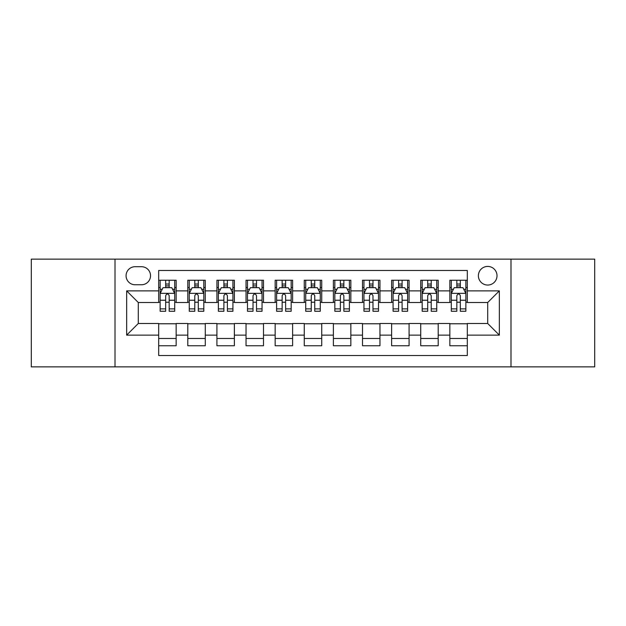 <?xml version="1.0" encoding="UTF-8"?>
<svg xmlns="http://www.w3.org/2000/svg" width="626" height="626" viewBox="0 0 626 626"><rect width="100%" height="100%" fill="white"/><g stroke="black" fill="none" stroke-linecap="round" stroke-linejoin="round"><path stroke-width="0.94" d="M487.701 266.418A9.32 9.32 0 0 0 478.381 275.73A9.32 9.32 0 0 0 487.701 285.049A9.32 9.32 0 0 0 497.013 275.73A9.32 9.32 0 0 0 487.701 266.418M510.988 366.867L594.7 366.867L594.7 259.133L510.988 259.133L510.988 366.867L115.012 366.867L115.012 259.133L31.3 259.133L31.3 366.867L115.012 366.867M467.317 280.245L449.844 280.245L449.844 290.871L438.2 290.871L438.2 302.514L449.844 302.514L449.844 290.871M438.2 290.871L438.2 280.245L420.727 280.245L420.727 290.871L409.083 290.871L409.083 302.514L420.727 302.514L420.727 290.871M409.083 290.871L409.083 280.245L391.618 280.245L391.618 290.871L379.966 290.871L379.966 302.514L391.618 302.514L391.618 290.871M379.966 290.871L379.966 280.245L362.501 280.245L362.501 290.871L350.85 290.871L350.85 302.514L362.501 302.514L362.501 290.871M350.85 290.871L350.85 280.245L333.384 280.245L333.384 290.871L321.733 290.871L321.733 302.514L333.384 302.514L333.384 290.871M321.733 290.871L321.733 280.245L304.267 280.245L304.267 290.871L292.616 290.871L292.616 302.514L304.267 302.514L304.267 290.871M292.616 290.871L292.616 280.245L275.15 280.245L275.15 290.871L263.499 290.871L263.499 302.514L275.15 302.514L275.15 290.871M263.499 290.871L263.499 280.245L246.034 280.245L246.034 290.871L234.382 290.871L234.382 302.514L246.034 302.514L246.034 290.871M234.382 290.871L234.382 280.245L216.917 280.245L216.917 290.871L205.273 290.871L205.273 302.514L216.917 302.514L216.917 290.871M205.273 290.871L205.273 280.245L187.8 280.245L187.8 302.514L176.156 302.514L176.156 280.245L158.683 280.245M158.683 345.755L176.156 345.755L176.156 323.485L187.8 323.485L187.8 345.755L205.273 345.755L205.273 323.485L216.917 323.485L216.917 335.129L205.273 335.129M216.917 335.129L216.917 345.755L234.382 345.755L234.382 323.485L246.034 323.485L246.034 335.129L234.382 335.129M246.034 335.129L246.034 345.755L263.499 345.755L263.499 323.485L275.15 323.485L275.15 335.129L263.499 335.129M275.15 335.129L275.15 345.755L292.616 345.755L292.616 323.485L304.267 323.485L304.267 335.129L292.616 335.129M304.267 335.129L304.267 345.755L321.733 345.755L321.733 323.485L333.384 323.485L333.384 335.129L321.733 335.129M333.384 335.129L333.384 345.755L350.85 345.755L350.85 323.485L362.501 323.485L362.501 335.129L350.85 335.129M362.501 335.129L362.501 345.755L379.966 345.755L379.966 323.485L391.618 323.485L391.618 335.129L379.966 335.129M391.618 335.129L391.618 345.755L409.083 345.755L409.083 323.485L420.727 323.485L420.727 335.129L409.083 335.129M420.727 335.129L420.727 345.755L438.2 345.755L438.2 323.485L449.844 323.485L449.844 335.129L438.2 335.129M135.099 284.76L141.507 284.76A9.022 9.022 0 0 0 150.53 275.73A9.022 9.022 0 0 0 141.507 266.707L135.099 266.707A9.022 9.022 0 0 0 126.076 275.73A9.022 9.022 0 0 0 135.099 284.76M510.988 259.133L115.012 259.133M467.317 290.871L467.317 270.487L158.683 270.487L158.683 302.514L138.299 302.514L138.299 323.485L158.683 323.485L158.683 355.513L467.317 355.513L467.317 323.485L487.701 323.485L487.701 302.514L467.317 302.514L467.317 290.871L499.345 290.871L499.345 335.129L467.317 335.129M158.683 335.129L126.655 335.129L126.655 290.871L158.683 290.871M449.844 335.129L449.844 345.755L467.317 345.755M158.683 287.522L160.139 287.522M165.671 287.522L169.169 287.522M174.701 287.522L176.156 287.522M158.683 302.225L160.139 302.225M165.671 302.225L169.169 302.225M174.701 302.225L176.156 302.225M158.683 323.775L176.156 323.775M158.683 338.478L176.156 338.478M187.8 302.225L189.255 302.225M194.788 302.225L198.285 302.225M203.818 302.225L205.273 302.225M187.8 287.522L189.255 287.522M194.788 287.522L198.285 287.522M203.818 287.522L205.273 287.522M187.8 323.775L205.273 323.775M187.8 338.478L205.273 338.478M216.917 323.775L234.382 323.775M216.917 338.478L234.382 338.478M216.917 287.522L218.372 287.522M223.905 287.522L227.395 287.522M232.927 287.522L234.382 287.522M216.917 302.225L218.372 302.225M223.905 302.225L227.395 302.225M232.927 302.225L234.382 302.225M246.034 323.775L263.499 323.775M246.034 338.478L263.499 338.478M246.034 287.522L247.489 287.522M253.021 287.522L256.511 287.522M262.044 287.522L263.499 287.522M246.034 302.225L247.489 302.225M253.021 302.225L256.511 302.225M262.044 302.225L263.499 302.225M275.15 323.775L292.616 323.775M275.15 338.478L292.616 338.478M275.15 287.522L276.606 287.522M282.138 287.522L285.628 287.522M291.16 287.522L292.616 287.522M275.15 302.225L276.606 302.225M282.138 302.225L285.628 302.225M291.16 302.225L292.616 302.225M304.267 323.775L321.733 323.775M304.267 338.478L321.733 338.478M304.267 287.522L305.723 287.522M311.255 287.522L314.745 287.522M320.277 287.522L321.733 287.522M304.267 302.225L305.723 302.225M311.255 302.225L314.745 302.225M320.277 302.225L321.733 302.225M333.384 323.775L350.85 323.775M333.384 338.478L350.85 338.478M333.384 287.522L334.84 287.522M340.372 287.522L343.862 287.522M349.394 287.522L350.85 287.522M333.384 302.225L334.84 302.225M340.372 302.225L343.862 302.225M349.394 302.225L350.85 302.225M362.501 323.775L379.966 323.775M362.501 338.478L379.966 338.478M362.501 287.522L363.956 287.522M369.489 287.522L372.979 287.522M378.511 287.522L379.966 287.522M362.501 302.225L363.956 302.225M369.489 302.225L372.979 302.225M378.511 302.225L379.966 302.225M391.618 323.775L409.083 323.775M391.618 338.478L409.083 338.478M391.618 287.522L393.073 287.522M398.605 287.522L402.095 287.522M407.628 287.522L409.083 287.522M391.618 302.225L393.073 302.225M398.605 302.225L402.095 302.225M407.628 302.225L409.083 302.225M420.727 323.775L438.2 323.775M420.727 338.478L438.2 338.478M420.727 287.522L422.182 287.522M427.714 287.522L431.212 287.522M436.745 287.522L438.2 287.522M420.727 302.225L422.182 302.225M427.714 302.225L431.212 302.225M436.745 302.225L438.2 302.225M449.844 323.775L467.317 323.775M449.844 338.478L467.317 338.478M449.844 287.522L451.299 287.522M456.831 287.522L460.329 287.522M465.861 287.522L467.317 287.522M449.844 302.225L451.299 302.225M456.831 302.225L460.329 302.225M465.861 302.225L467.317 302.225M138.299 302.514L126.655 290.871M138.299 323.485L126.655 335.129M499.345 290.871L487.701 302.514M499.345 335.129L487.701 323.485M169.169 284.032L165.671 284.032M174.701 308.876L169.169 308.876L169.169 311.255L174.701 311.255L174.701 293.492L171.782 287.67L163.05 287.67L160.139 293.492L160.139 311.255L165.671 311.255L165.671 308.876L160.139 308.876M160.139 293.492L160.139 280.245M174.701 293.492L174.701 280.245M165.671 287.67L165.671 280.245M169.169 280.245L169.169 287.67M169.169 308.876L169.169 295.675C168.003 293.43 166.837 293.43 165.671 295.675L165.671 308.876M198.285 284.032L194.788 284.032M203.818 308.876L198.285 308.876L198.285 311.255L203.818 311.255L203.818 293.492L200.899 287.67L192.166 287.67L189.255 293.492L189.255 311.255L194.788 311.255L194.788 308.876L189.255 308.876M189.255 293.492L189.255 280.245M203.818 293.492L203.818 280.245M194.788 287.67L194.788 280.245M198.285 280.245L198.285 287.67M198.285 308.876L198.285 295.675C197.12 293.43 195.954 293.43 194.788 295.675L194.788 308.876M227.395 284.032L223.905 284.032M232.927 308.876L227.395 308.876L227.395 311.255L232.927 311.255L232.927 293.492L230.016 287.67L221.283 287.67L218.372 293.492L218.372 311.255L223.905 311.255L223.905 308.876L218.372 308.876M218.372 293.492L218.372 280.245M232.927 293.492L232.927 280.245M223.905 287.67L223.905 280.245M227.395 280.245L227.395 287.67M227.395 308.876L227.395 295.675C226.236 293.43 225.07 293.43 223.905 295.675L223.905 308.876M256.511 284.032L253.021 284.032M262.044 308.876L256.511 308.876L256.511 311.255L262.044 311.255L262.044 293.492L259.133 287.67L250.4 287.67L247.489 293.492L247.489 311.255L253.021 311.255L253.021 308.876L247.489 308.876M247.489 293.492L247.489 280.245M262.044 293.492L262.044 280.245M253.021 287.67L253.021 280.245M256.511 280.245L256.511 287.67M256.511 308.876L256.511 295.675C255.353 293.43 254.187 293.43 253.021 295.675L253.021 308.876M285.628 284.032L282.138 284.032M291.16 308.876L285.628 308.876L285.628 311.255L291.16 311.255L291.16 293.492L288.25 287.67L279.517 287.67L276.606 293.492L276.606 311.255L282.138 311.255L282.138 308.876L276.606 308.876M276.606 293.492L276.606 280.245M291.16 293.492L291.16 280.245M282.138 287.67L282.138 280.245M285.628 280.245L285.628 287.67M285.628 308.876L285.628 295.675C284.47 293.43 283.304 293.43 282.138 295.675L282.138 308.876M314.745 284.032L311.255 284.032M320.277 308.876L314.745 308.876L314.745 311.255L320.277 311.255L320.277 293.492L317.366 287.67L308.634 287.67L305.723 293.492L305.723 311.255L311.255 311.255L311.255 308.876L305.723 308.876M305.723 293.492L305.723 280.245M320.277 293.492L320.277 280.245M311.255 287.67L311.255 280.245M314.745 280.245L314.745 287.67M314.745 308.876L314.745 295.675C313.587 293.43 312.421 293.43 311.255 295.675L311.255 308.876M343.862 284.032L340.372 284.032M349.394 308.876L343.862 308.876L343.862 311.255L349.394 311.255L349.394 293.492L346.483 287.67L337.75 287.67L334.84 293.492L334.84 311.255L340.372 311.255L340.372 308.876L334.84 308.876M334.84 293.492L334.84 280.245M349.394 293.492L349.394 280.245M340.372 287.67L340.372 280.245M343.862 280.245L343.862 287.67M343.862 308.876L343.862 295.675C342.704 293.43 341.538 293.43 340.372 295.675L340.372 308.876M372.979 284.032L369.489 284.032M378.511 308.876L372.979 308.876L372.979 311.255L378.511 311.255L378.511 293.492L375.6 287.67L366.867 287.67L363.956 293.492L363.956 311.255L369.489 311.255L369.489 308.876L363.956 308.876M363.956 293.492L363.956 280.245M378.511 293.492L378.511 280.245M369.489 287.67L369.489 280.245M372.979 280.245L372.979 287.67M372.979 308.876L372.979 295.675C371.813 293.43 370.655 293.43 369.489 295.675L369.489 308.876M402.095 284.032L398.605 284.032M407.628 308.876L402.095 308.876L402.095 311.255L407.628 311.255L407.628 293.492L404.717 287.67L395.984 287.67L393.073 293.492L393.073 311.255L398.605 311.255L398.605 308.876L393.073 308.876M393.073 293.492L393.073 280.245M407.628 293.492L407.628 280.245M398.605 287.67L398.605 280.245M402.095 280.245L402.095 287.67M402.095 308.876L402.095 295.675C400.93 293.43 399.771 293.43 398.605 295.675L398.605 308.876M431.212 284.032L427.714 284.032M436.745 308.876L431.212 308.876L431.212 311.255L436.745 311.255L436.745 293.492L433.834 287.67L425.101 287.67L422.182 293.492L422.182 311.255L427.714 311.255L427.714 308.876L422.182 308.876M422.182 293.492L422.182 280.245M436.745 293.492L436.745 280.245M427.714 287.67L427.714 280.245M431.212 280.245L431.212 287.67M431.212 308.876L431.212 295.675C430.046 293.43 428.888 293.43 427.714 295.675L427.714 308.876M460.329 284.032L456.831 284.032M465.861 308.876L460.329 308.876L460.329 311.255L465.861 311.255L465.861 293.492L462.95 287.67L454.218 287.67L451.299 293.492L451.299 311.255L456.831 311.255L456.831 308.876L451.299 308.876M451.299 293.492L451.299 280.245M465.861 293.492L465.861 280.245M456.831 287.67L456.831 280.245M460.329 280.245L460.329 287.67M460.329 308.876L460.329 295.675C459.163 293.43 457.997 293.43 456.831 295.675L456.831 308.876M187.8 335.129L176.156 335.129M187.8 290.871L176.156 290.871M174.623 293.344L160.209 293.344M160.139 289.275L162.251 289.275M172.588 289.275L174.701 289.275M165.671 300.237L160.139 300.237M174.701 300.237L169.169 300.237M169.169 285.879L165.671 285.879M203.74 293.344L189.326 293.344M189.255 289.275L191.368 289.275M201.705 289.275L203.818 289.275M194.788 300.237L189.255 300.237M203.818 300.237L198.285 300.237M198.285 285.879L194.788 285.879M232.856 293.344L218.443 293.344M218.372 289.275L220.485 289.275M230.822 289.275L232.927 289.275M223.905 300.237L218.372 300.237M232.927 300.237L227.395 300.237M227.395 285.879L223.905 285.879M261.973 293.344L247.56 293.344M247.489 289.275L249.602 289.275M259.939 289.275L262.044 289.275M253.021 300.237L247.489 300.237M262.044 300.237L256.511 300.237M256.511 285.879L253.021 285.879M291.09 293.344L276.676 293.344M276.606 289.275L278.719 289.275M289.055 289.275L291.16 289.275M282.138 300.237L276.606 300.237M291.16 300.237L285.628 300.237M285.628 285.879L282.138 285.879M320.207 293.344L305.793 293.344M305.723 289.275L307.828 289.275M318.172 289.275L320.277 289.275M311.255 300.237L305.723 300.237M320.277 300.237L314.745 300.237M314.745 285.879L311.255 285.879M349.324 293.344L334.91 293.344M334.84 289.275L336.945 289.275M347.281 289.275L349.394 289.275M340.372 300.237L334.84 300.237M349.394 300.237L343.862 300.237M343.862 285.879L340.372 285.879M378.44 293.344L364.027 293.344M363.956 289.275L366.061 289.275M376.398 289.275L378.511 289.275M369.489 300.237L363.956 300.237M378.511 300.237L372.979 300.237M372.979 285.879L369.489 285.879M407.557 293.344L393.144 293.344M393.073 289.275L395.178 289.275M405.515 289.275L407.628 289.275M398.605 300.237L393.073 300.237M407.628 300.237L402.095 300.237M402.095 285.879L398.605 285.879M436.674 293.344L422.26 293.344M422.182 289.275L424.295 289.275M434.632 289.275L436.745 289.275M427.714 300.237L422.182 300.237M436.745 300.237L431.212 300.237M431.212 285.879L427.714 285.879M465.791 293.344L451.377 293.344M451.299 289.275L453.412 289.275M463.749 289.275L465.861 289.275M456.831 300.237L451.299 300.237M465.861 300.237L460.329 300.237M460.329 285.879L456.831 285.879"/></g></svg>
